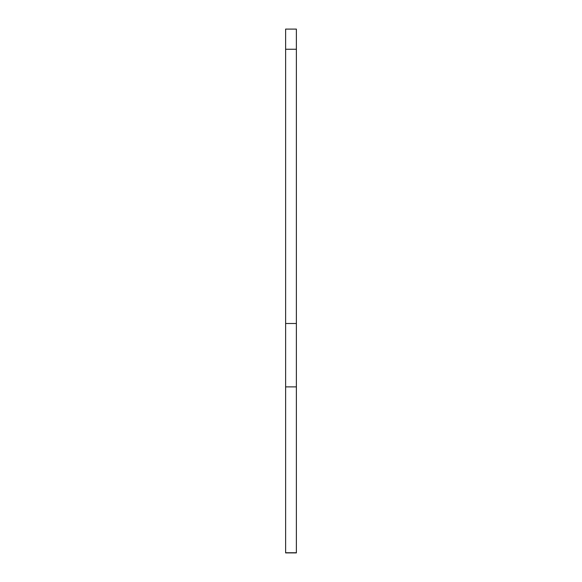 <?xml version="1.0" encoding="UTF-8"?>
<svg xmlns="http://www.w3.org/2000/svg" width="582" height="582" viewBox="0 0 582 582"><rect width="100%" height="100%" fill="white"/><g stroke="black" fill="none" stroke-linecap="round" stroke-linejoin="round"><path stroke-width="0.87" d="M296.376 29.1L296.376 552.9L285.624 552.9L285.624 29.1L296.376 29.1M296.376 49.252L285.624 49.252M296.376 323.497L285.624 323.497M296.376 386.877L285.624 386.877M296.376 552.74L285.624 552.74"/></g></svg>
